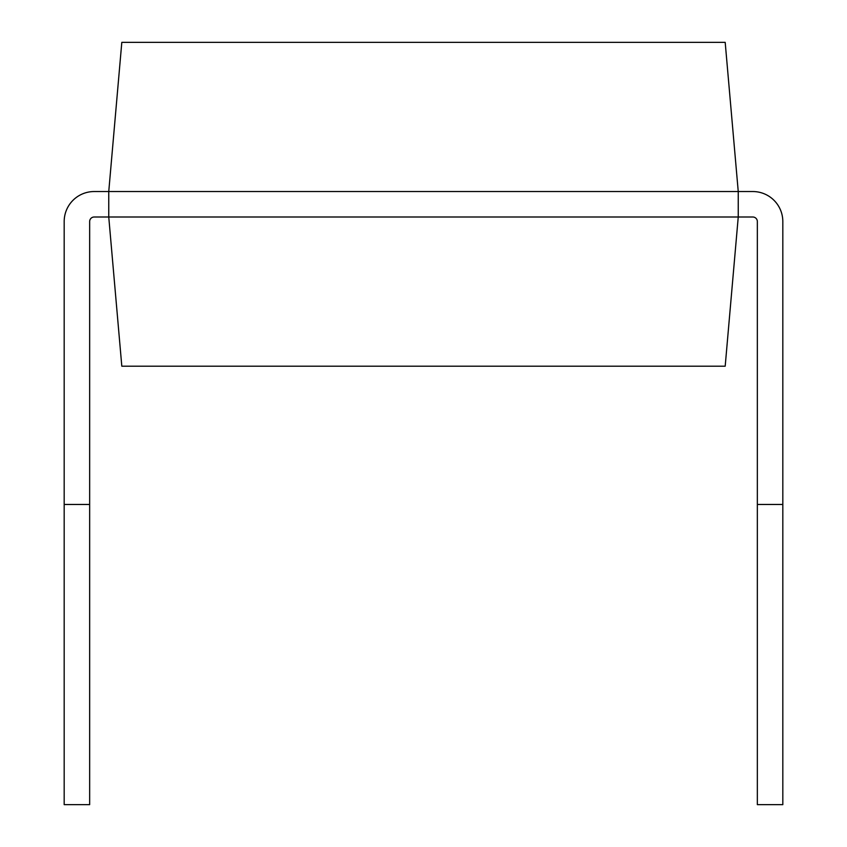<?xml version="1.0" encoding="UTF-8"?>
<svg xmlns="http://www.w3.org/2000/svg" width="847" height="847" viewBox="0 0 847 847"><rect width="100%" height="100%" fill="white"/><g stroke="black" fill="none" stroke-linecap="round" stroke-linejoin="round"><path stroke-width="1.27" d="M89.655 221.554A4.553 4.553 0 0 1 94.197 217.001L108.755 217.001L108.755 191.538L94.197 191.538A30.016 30.016 0 0 0 64.181 221.554L64.181 804.65L89.655 804.65L89.655 221.554A4.553 4.553 0 0 1 94.197 217.001A4.553 4.553 0 0 0 89.655 221.554A4.553 4.553 0 0 1 94.197 217.001A4.553 4.553 0 0 0 89.655 221.554A4.553 4.553 0 0 1 94.197 217.001A4.553 4.553 0 0 0 89.655 221.554A4.553 4.553 0 0 1 94.197 217.001M757.345 504.463L757.345 804.65L782.819 804.65L782.819 221.554A30.016 30.016 0 0 0 752.803 191.538L738.245 191.538L738.245 217.001L752.803 217.001A4.553 4.553 0 0 1 757.345 221.554L757.345 504.463L782.819 504.463L782.819 221.554M752.803 217.001A4.553 4.553 0 0 1 757.345 221.554A4.553 4.553 0 0 0 752.803 217.001A4.553 4.553 0 0 1 757.345 221.554A4.553 4.553 0 0 0 752.803 217.001A4.553 4.553 0 0 1 757.345 221.554A4.553 4.553 0 0 0 752.803 217.001A4.553 4.553 0 0 1 757.345 221.554M64.181 504.463L89.655 504.463M108.755 191.538L121.809 42.35L725.191 42.35L738.245 191.538L94.197 191.538M738.245 217.001L108.755 217.001L121.809 366.19L725.191 366.19L738.245 217.001"/></g></svg>
